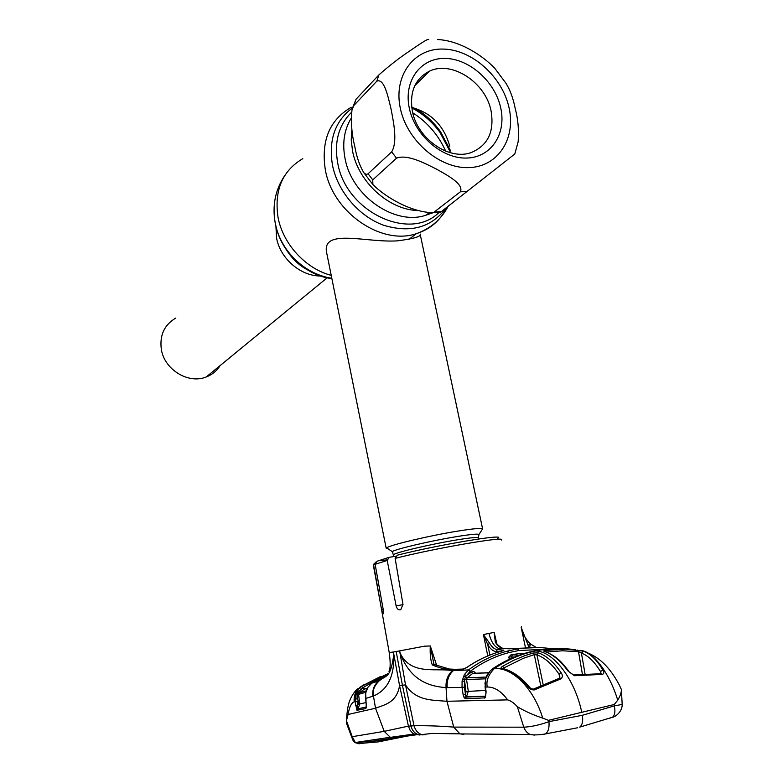 <?xml version="1.0" encoding="UTF-8"?>
<svg xmlns="http://www.w3.org/2000/svg" width="783" height="783" viewBox="0 0 783 783"><rect width="100%" height="100%" fill="white"/><g stroke="black" fill="none" stroke-linecap="round" stroke-linejoin="round"><path stroke-width="1.17" d="M220.131 365.563C216.793 370.907 212.154 374.714 206.193 376.995C188.449 384.296 164.42 369.713 161.337 349.404C159.487 335.241 164.322 324.788 175.832 318.035M352.556 151.099C358.379 182.048 388.72 209.56 417.3 210.51C388.72 209.56 358.379 182.048 352.556 151.099L351.215 139.824L351.89 128.931L351.215 139.824L352.556 151.099M388.29 548.952L386.195 548.257L386.655 547.836C389.856 545.027 429.789 535.572 458.026 531.07C473.128 528.662 481.339 527.908 482.671 528.819L482.152 529.602M482.582 528.75L420.128 234C421.646 236.427 414.041 238.717 397.294 240.87C366.61 242.828 323.213 228.43 326.413 251.509L327.079 254.818M354.65 145.765C351.714 134.284 350.813 122.334 351.968 109.923L353.906 105.431L376.799 81.178C384.326 77.908 388.231 97.307 391.157 109.483C393.497 122.148 397.784 141.576 391.696 151.843L367.814 174.012L366.013 174.345L363.978 172.906C359.671 165.927 356.559 156.884 354.65 145.765M428.771 39.649C428.741 37.78 417.858 45.385 409.313 51.247C399.438 57.815 389.308 65.694 378.923 74.874L355.991 99.304L352.35 108.455M518.131 141.938C519.051 130.291 518.082 119.173 515.214 108.573C513.276 98.56 510.213 90.162 506.043 83.38L494.856 68.385C482.406 55.241 459.543 40.53 437.628 39.541M500.66 107.643C506.699 133.776 491.225 157.54 466.717 158.049C442.297 158.959 414.931 135.488 409.333 108.289C403.362 81.089 420.51 57.854 444.93 58.412C469.271 58.568 494.964 81.51 500.66 107.643M491.049 110.785C494.562 131.603 487.936 145.53 471.17 152.568C449.246 160.779 417.535 138.924 412.426 111.431C409.274 92.247 414.902 78.858 429.299 71.253C451.576 60.144 485.597 82.332 491.049 110.785M518.121 141.938L514.774 154.026L440.623 212.164L433.351 212.702C411.652 212.496 385.794 197.531 372.874 184.534L372.747 179.884L396.501 158.186C407.297 153.948 424.513 163.167 436.092 168.903C447.122 175.098 464.113 184.054 460.384 191.796L433.351 212.702M411.741 107.418C431.404 112.85 444.088 125.828 449.814 146.352M359.289 742.049L358.878 743.527L366.982 742.861L367.335 741.589M366.982 742.861L378.346 741.883L377.807 740.708M359.456 743.752L358.878 743.527M403.666 736.783L378.346 741.883M363.077 743.4L363.684 743.136M357.224 694.296L358.164 692.387M489.688 643.362L487.78 644.722L483.561 634.817L489.688 643.362C492.008 647.228 494.553 649.303 497.322 649.596L503.86 650.203L502.226 650.967C489.815 654.314 478.061 659.795 466.942 667.429L462.528 669.269L454.874 669.494C447.543 669.876 440.017 668.349 432.275 664.914C430.523 659.952 429.857 653.639 430.288 645.975L424.562 646.171L399.633 650.879L405.506 684.861L402.403 685.252L396.178 651.505L399.633 650.879L400.191 653.325C411.212 675.798 436.219 667.596 452.466 670.669L468.479 669.935C480.723 660.921 493.799 654.617 507.687 651.025L517.651 648.921C528.819 647.12 539.947 647.042 551.036 648.686M433.939 664.287L430.317 645.985L436.816 665.804M509.694 648.862L503.107 648.383L500.21 648.95C495.081 647.815 491.332 642.647 488.954 633.437L483.434 634.563L487.76 655.929M503.753 648.432L503.107 648.383C500.337 648.099 497.743 646.034 495.306 642.197L494.171 632.38L496.725 643.254M525.393 647.345L521.224 627.516L521.547 626.498M501.404 540.025C507.795 535.719 435.015 548.169 395.141 558.387L402.971 604.378L400.779 609.683C398.567 610.339 397.02 609.076 396.129 605.905L387.203 560.462L375.135 564.308L377.112 561.215L388.711 557.457M395.63 556.243L389.161 557.33L387.203 560.462M395.141 558.387L397.314 555.196C437.668 544.86 508.284 533.145 497.655 538.332M375.135 564.308L383.151 609.115L383.161 613.882C382.701 614.195 382.182 612.776 381.615 609.644L373.452 565.747M387.145 559.855L380.088 560.716M375.576 562.194L373.452 565.287M530.385 647.238L528.31 645.701L528.633 647.247M530.864 644.194L528.31 645.701L521.224 627.516C522.897 634.475 526.107 640.044 530.864 644.194L536.101 647.394M529.054 644.321L530.62 645.123L529.523 644.047M513.893 648.5L509.156 648.843M538.753 647.57L514.098 648.471M494.171 632.664L495.747 642.177M502.666 648.334C498.83 646.151 496.686 644.203 496.236 642.51L495.306 642.197M432.275 664.914L434.232 664.503L449.432 669.044L455.197 669.308M464.388 687.122L462.039 687.445L462.087 680.995L464.417 681.308L464.388 687.122L465.484 694.394L463.125 694.717L462.039 687.445L446.046 687.601C445.635 680.456 447.778 674.819 452.466 670.669M396.178 651.505L393.399 651.994L399.565 685.614L402.403 685.252L410.987 725.978L414.031 725.753L405.506 684.861C415.949 701.108 432.431 700.031 446.966 701.284L446.046 687.601C429.603 686.456 410.654 680.907 400.172 653.355L400.191 653.325M346.898 724.52L346.448 720.663L348.083 714.468L375.527 708.233C383.464 704.974 396.609 703.388 399.565 685.614L408.423 726.125L410.987 725.978C412.005 730.167 414.295 733.015 417.858 734.523L423.114 734.885M353.202 740.64L352.223 736.695L384.218 731.351L408.423 726.125L410.038 730.138L412.357 732.79L414.197 734.014L419.952 735.051M384.218 731.351L390.277 737.263L394.779 737.831L370.506 741.511L386.489 739.583M416.223 734.806L394.779 737.831M453.719 727.104L523.778 727.182L517.328 706.677C514.147 703.085 510.908 700.814 507.629 699.875L446.966 701.284L453.719 727.104C439.733 725.998 426.51 725.547 414.031 725.753C415.47 730.617 418.093 733.563 421.871 734.601L425.756 734.65M453.739 727.123L459.905 733.857L463.869 734.356M460.012 733.906L530.326 734.532C527.341 733.26 525.158 730.803 523.778 727.182C531.207 726.839 539.595 724.999 548.952 721.652C549.47 727.847 548.276 731.939 545.36 733.925L543.49 734.385M507.629 699.875C501.257 691.213 494.464 686.926 487.251 687.014C485.998 680.956 488.318 674.858 494.19 668.702C505.71 660.94 517.759 655.43 530.345 652.17L535.415 650.976C552.818 650.781 574.761 678.695 581.769 712.315L548.462 720.331L548.952 721.652L582.327 715.3L614.264 705.894C615.507 711.307 614.929 715.094 612.521 717.238L610.3 718.021M621.438 690.645L622.182 704.436L614.264 705.894L614.234 704.504L617.738 700.188C620.361 695.735 621.555 692.143 621.33 689.412L619.314 685.017C608.89 665.286 597.752 656.996 587.72 652.914M581.769 712.315L614.234 704.504M580.037 650.389C592.496 650.653 609.282 672.372 617.738 700.188M389.885 739.093L417.182 734.229M415.577 734.611L387.556 739.416M548.462 720.331L542.736 718.138C533.194 714.977 524.727 711.16 517.328 706.677M562.507 648.578L539.281 649.968L529.142 652.131C516.349 655.449 504.203 660.999 492.713 668.78L494.19 668.702C512.17 666.646 533.761 688.551 542.736 718.138M492.262 669.103L490.041 671.119L485.949 677.961L485.264 683.902L486.096 692.084L485.127 697.849L465.66 698.749L464.143 697.731L463.125 694.717M487.251 687.014L485.078 687.073L485.264 683.902M534.319 689.921C531.804 690.038 529.758 689.03 528.192 686.897C519.736 676.923 511.015 670.884 502.04 668.78C500.601 668.32 500.738 667.498 502.48 666.323L513.129 660.578L524.091 655.939L533.047 653.022L538.312 652.826C546.25 655.567 553.826 662.164 561.049 672.597C562.752 674.985 562.791 677.031 561.157 678.744L534.319 689.921L528.192 686.897M502.04 668.78L503.371 668.741C512.327 670.972 520.949 676.992 529.239 686.808M559.904 677.119L559.033 674.163C552.044 664.004 544.674 657.583 536.952 654.901L534.28 654.637L523.22 658.366L504.037 667.84L502.48 666.323M538.312 652.826L536.952 654.901L543.187 684.753M540.779 685.791L534.28 654.637L533.047 653.022M559.786 678.098L559.033 674.163L561.049 672.597M561.157 678.744L559.757 678.117L533.164 689.206M545.36 650.389L566.168 649.176L583.335 651.123C590.157 653.531 596.685 659.824 602.91 670.003C604.27 672.108 604.143 673.576 602.499 674.388L574.526 675.719L568.018 671.041C560.471 660.705 552.632 654.197 544.498 651.495C543.304 651.065 543.588 650.693 545.36 650.389L546.446 652.092M575.436 649.782C563.809 648.021 552.162 648.099 540.505 650.007L535.415 650.976M577.717 650.047L578.49 651.681L562.448 650.781L546.436 652.033M600.864 673.693L600.512 671.53C594.434 661.645 588.072 655.508 581.426 653.139L578.49 651.681L582.435 674.359M585.097 674.202L581.426 653.139L583.335 651.123M601.109 673.693L600.512 671.53L602.91 670.003M573.773 674.975L601.383 673.693L602.499 674.388M573.332 675.024L574.526 675.719M568.018 671.041L573.352 674.995M544.498 651.495L545.487 651.75C557.623 656.761 561.284 661.88 568.801 671.148M358.232 688.482C358.497 688.179 353.593 691.262 349.815 700.433C348.083 704.534 346.967 711.277 346.448 720.663L352.223 736.695L355.502 742.793L358.017 743.4M355.511 742.803L358.36 743.351L356.089 742.509L358.966 741.961L370.555 741.511M377.964 739.23L378.218 739.818M358.966 741.961L390.277 737.263M356.089 742.509L367.354 741.589M357.038 695.725L358.81 704.093M356.794 694.384L357.821 692.201M348.083 714.468C349.247 707.225 351.283 703.007 354.2 701.813L355.051 701.568L355.864 693.983L359.152 688.326L361.511 686.368L386.636 674.29M376.222 680.202L362.95 687.591L361.08 686.495C355.932 690.107 353.642 695.216 354.2 701.813M361.08 686.495L380.753 676.404M365.73 692.984L365.563 698.485L373.442 696.048L375.527 708.233L384.228 731.332M379.207 680.818C374.235 685.673 372.316 690.743 373.442 696.048C381.859 692.358 394.749 683.549 393.79 654.471L393.771 654.451C390.541 679.076 386.127 674.838 379.207 680.818L371.808 683.177L367.971 687.249L365.749 692.867M389.229 652.562L393.399 651.994L393.771 654.451M386.156 675.954L380.156 679.938L376.349 681.239L387.644 674.026M377.944 681.22L376.349 681.239M378.766 680.544L377.729 679.967M376.016 681.836L378.492 680.28M367.374 688.267L364.261 689.236L359.113 692.867L366.199 690.851M365.808 692.28L358.545 694.345L359.808 703.956L365.974 702.557M362.95 687.591L358.066 692.28L359.113 692.867L358.545 694.345M359.152 688.326L360.826 689.363L362.823 688.003L364.261 689.236M362.823 688.003L366.336 688.59M358.066 692.28L356.568 692.241M387.869 673.674L371.71 683.246M365.553 698.465L366.327 704.808L365.857 708.576L356.96 710.298L355.051 701.568L357.146 701.284L357.948 708.84L357.273 710.396M366.444 706.746L366.385 707.519M366.278 707.215L365.857 708.576M357.841 708.928L366.297 707.127M366.317 706.98L357.948 708.84L359.808 703.956L357.704 704.24L357.146 701.284M355.59 705.728L357.684 705.444L357.704 704.24M355.864 693.983L357.175 694.541L357.019 698.925L354.905 698.955M357.743 708.83L356.96 710.298M363.743 684.831L361.139 686.485C356.099 690.058 353.896 695.138 354.542 701.715M462.528 669.269L463.653 669.054M503.097 650.702L502.588 650.869M503.332 650.066L502.314 650.947M503.86 650.203L502.862 650.742M499.094 651.857L496.128 651.613C493.104 651.28 490.315 648.98 487.78 644.722L489.874 655.058M462.087 680.995L464.368 674.584L468.479 669.935L470.172 671.344L465.552 676.718L464.476 679.81L465.944 691.506L485.519 690.44M462.469 679.292L466.551 679.517L468.303 691.183L466.462 696.831L485.45 696.156L485.127 697.849M463.565 676.199L467.128 677.814L485.842 677.07M464.368 674.584L466.462 675.533L472.423 671.413L474.175 671.755L475.565 673.106M507.687 651.025L508.921 652.611C495.159 656.183 482.24 662.428 470.172 671.344M543.529 649.371L518.777 650.526L508.921 652.611M510.888 654.872L512.503 654.813L511.299 656.868L508.823 657.045L510.888 654.872L519.149 653.57M523.269 653.825L518.522 653.531M512.503 654.813L519.1 655.234M514.304 657.074L511.299 656.868L511.583 658.229M485.02 697.242L484.53 697.291M488.386 672.851L472.795 673.351L467.128 677.814L466.551 679.517L485.431 678.832M488.494 672.705L472.795 673.351L471.102 671.931M465.944 691.506L465.582 696.43L466.462 696.831M465.582 696.43L464.143 697.731M484.481 698.074L485.069 696.322L466.208 697.056L465.66 698.749M485.636 695.93L486.096 692.084M484.902 683.96L485.949 677.961M485.519 678.342L486.732 675.856M486.468 675.788L490.041 671.119M321.979 275.91C302.052 277.231 280.285 259.212 276.546 237.934L275.919 226.179M305.673 268.109C296.718 262.892 289.661 255.679 284.493 246.459M331.865 278.591C305.967 275.939 280.539 251.764 275.636 224.623M331.229 275.391C305.761 268.765 282.996 244.12 278.053 217.429C274.05 190.455 282.301 170.86 302.796 158.655M446.887 207.27C440.496 220.434 430.317 229.243 416.321 233.677C381.438 245.686 332.804 212.447 325.366 170.019C320.864 140.911 329.486 119.995 351.224 107.281M446.271 207.749C431.619 227.501 410.791 233.354 383.807 225.318C359.113 216.47 337.884 191.845 332.53 165.477C328.341 140.137 334.997 120.944 352.507 107.888M439.067 212.35C410.184 241.918 345.939 212.046 337.737 163.138C333.998 142.046 338.618 125.084 351.567 112.243M431.599 213.054L426.216 215.11C395.298 226.081 351.773 196.376 345.049 158.518C342.122 143.181 344.177 129.733 351.215 118.184M413.776 107.888C424.337 113.652 433.244 121.58 440.506 131.652L450.538 150.698M411.75 107.506C422.937 113.525 432.363 121.864 440.036 132.513L450.665 152.793M412.739 112.801C427.469 122.295 438.46 135.087 445.713 151.158M392.812 552.544L392.205 551.624C395.249 549.157 431.237 540.72 456.675 536.609C470.299 534.407 477.738 533.683 478.981 534.437L478.756 534.955M393.692 555.088L393.634 554.795C393.555 552.955 430.415 544.205 456.695 539.927C471.425 537.539 478.648 536.903 478.374 538.019M355.991 99.304L353.906 105.431M509.009 107.584C502.236 76.607 471.836 49.368 442.884 49.065C413.845 48.292 393.252 75.863 400.338 108.348C406.994 140.842 439.752 168.834 468.811 167.621C497.978 166.896 516.203 138.562 509.009 107.584M376.799 81.178L378.923 74.874M467.001 191.551L460.384 191.796M434.78 211.978L441.23 211.684M396.501 158.186L391.696 151.843M368.098 173.777L372.747 179.884M488.954 633.437L494.171 632.38M403.01 604.633L396.129 605.905M383.19 609.35L381.615 609.644M447.201 687.611C446.692 680.437 448.747 674.77 453.357 670.62L456.058 669.279L462.822 669.093M577.658 727.759L545.36 733.925C539.526 734.963 534.515 735.168 530.326 734.532L534.486 735.08M622.191 704.534C622.279 711.943 615.095 717.032 612.521 717.238L579.694 727.143C582.356 725.058 583.237 721.114 582.327 715.3M504.037 667.84L504.36 668.995M530.345 652.17L528.848 652.2M372.884 696.244C372.17 689.833 374.157 684.734 378.835 680.936L380.851 679.673M500.21 648.95L497.322 649.596L496.128 651.613M517.651 648.921L518.777 650.526M509.273 659.276L508.823 657.045M327.588 277.446L206.193 376.995M331.806 278.249C304.078 274.138 280.197 250.413 275.205 222.92C272.122 205.665 275.264 189.926 284.63 175.715M448.16 206.272C441.211 219.446 430.591 228.577 416.321 233.677L408.853 239.481M415.166 108.279C425.003 114.044 433.449 121.845 440.506 131.652L440.036 132.513C432.47 122.06 423.065 113.858 411.799 107.907M428.761 213.084L426.216 215.11L432.578 212.898M312.867 272.21C300.466 267.561 290.552 258.224 283.143 244.198M386.195 548.257L326.413 251.509M393.986 556.517L392.205 551.624L386.655 547.836M478.335 537.715L478.981 534.437L482.671 528.819M429.299 71.253L414.804 85.66M372.874 184.534L363.978 172.906M358.8 741.981L358.223 743.742M373.471 564.181L389.229 652.63C390.56 662.369 390.482 668.633 388.994 671.423M465.728 697.868L464.28 697.917M418.112 734.611L414.06 733.945M390.511 737.351L414.197 734.014M417.858 734.523L421.939 734.62M421.871 734.601L432.079 733.417L459.905 733.857M559.796 676.532L559.835 678.068M492.35 668.936C502.569 661.997 513.325 656.82 524.61 653.413M355.502 742.793C354.112 742.127 353.113 740.924 352.507 739.162L346.575 723.521M356.167 742.538L357.518 742.235M376.672 740.542C384.962 739.612 406.769 737.077 381.252 739.837M365.876 741.53L356.392 742.587M357.684 742.157L356.353 742.578M366.278 707.245L365.671 692.916L367.09 688.717M367.883 687.337L371.25 683.598M466.599 667.566L463.693 669.044M501.551 651.153C489.336 654.5 477.747 659.932 466.776 667.449M485.734 692.094L485.078 687.073"/></g></svg>

